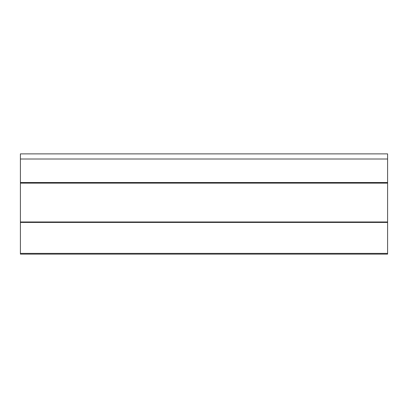 <?xml version="1.0" encoding="UTF-8"?>
<svg xmlns="http://www.w3.org/2000/svg" width="408" height="408" viewBox="0 0 408 408"><rect width="100%" height="100%" fill="white"/><g stroke="black" fill="none" stroke-linecap="round" stroke-linejoin="round"><path stroke-width="0.61" d="M20.4 253.388L20.4 254.123L387.6 254.123L387.6 221.977L20.4 221.977L20.4 253.388L387.6 253.388M20.4 222.166L20.4 183.034M20.4 182.539L20.4 183.126L387.6 183.126L387.6 153.877L20.4 153.877L20.4 182.539L387.6 182.539M387.6 183.034L387.6 221.977M20.4 222.431L387.6 222.431M20.4 159.008L387.6 159.008"/></g></svg>
